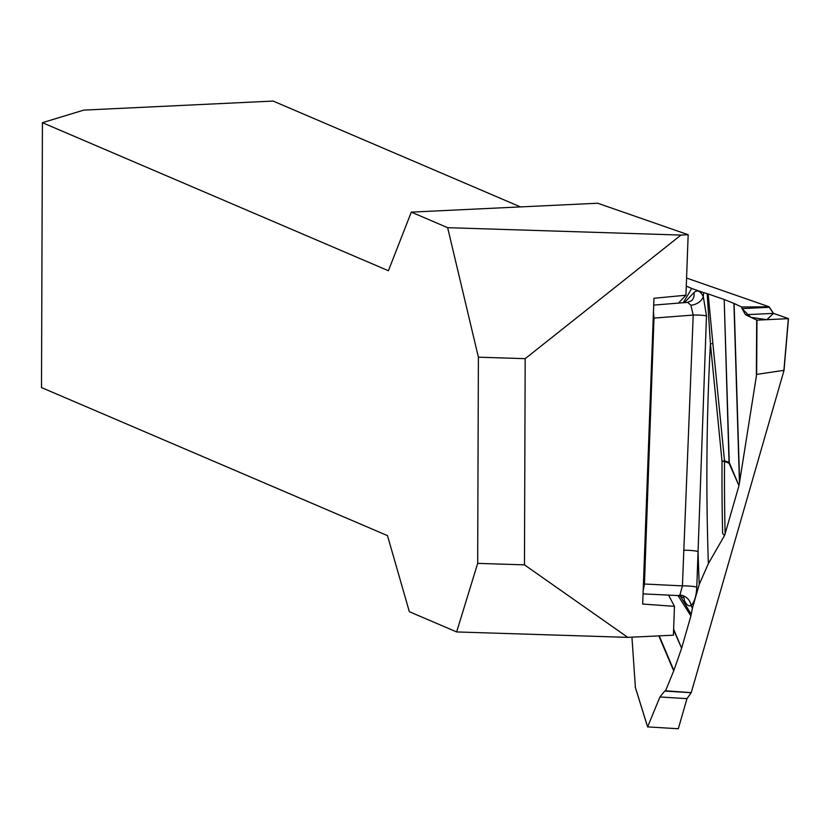 <?xml version="1.0" encoding="UTF-8"?>
<svg xmlns="http://www.w3.org/2000/svg" width="830" height="830" viewBox="0 0 830 830"><rect width="100%" height="100%" fill="white"/><g stroke="black" fill="none" stroke-linecap="round" stroke-linejoin="round"><path stroke-width="1.25" d="M411.296 212.117L597.683 203.226L688.163 234.724L685.933 295.221L653.957 298.281L642.679 604.022L674.458 606.346L673.4 635.189L627.791 637.367L524.467 564.857L525.183 358.664L478.391 357.18L477.675 563.373L456.645 631.941L409.356 611.71L387.486 535.62L41.5 387.569L42.423 122.684L388.409 270.736L411.296 212.117L447.65 227.679L478.391 357.18M668.555 595.11L674.458 606.346M685.933 295.221L678.432 303.106M520.483 206.909L273.132 101.063L83.778 110.11L42.423 122.684M688.163 234.724L680.984 235.066L525.183 358.664M477.675 563.373L524.467 564.857M456.645 631.941L627.791 637.367M680.984 235.066L447.65 227.679M712.887 343.713L724.528 460.785A11.226 0.654 -6.9 0 1 722.038 461.304A11.226 0.747 -179.6 0 1 724.517 461.563A973.517 383.719 -91.3 0 0 725.109 533.773L724.517 535.558L722.619 533.306A977.813 385.411 88.7 0 1 722.038 461.304L710.418 343.734L707.17 293.644L708.146 293.924L712.887 343.713A11.226 0.529 -4.4 0 0 710.418 343.734A997.287 393.088 -91.3 0 0 708.374 563.57L699.244 584.434A1014.488 399.863 88.7 0 1 698.061 551.577L696.785 587.194C696.308 596.22 694.409 602.321 691.079 605.485C688.641 606.637 686.379 604.883 684.283 600.215A11.226 8.155 -26.8 0 0 683.92 597.714M724.517 535.558L708.374 563.57M686.566 278.06L769.12 306.799L773.487 313.387L788.479 318.606L784.039 370.17M773.487 313.387L745.454 314.726L756.97 320.152L756.649 374.382L784.049 370.315L691.245 692.614L686.981 698.642L678.307 728.761L647.628 726.873L659.933 696.972L664.716 691.068L690.996 692.687M686.265 286.101L691.691 288.467A1014.488 399.863 88.7 0 1 683.194 302.722M678.66 595.484L679.926 595.037L682.416 585.876L693.206 315.058L690.902 305.243A11.226 7.595 155.6 0 0 703.311 296.725A1014.488 399.863 88.7 0 1 703.612 292.617L691.691 288.467M703.612 292.617L707.17 293.644M724.196 299.506L729.259 462.445L738.939 485.633L729.041 463.14L724.517 461.563A11.226 10.209 -70.8 0 0 724.528 460.785L729.041 462.362L724.196 299.506L708.146 293.924M756.649 374.382L739.457 482.842L733.917 303.396L724.414 299.589M733.917 303.396L741.564 306.965L769.12 306.799M691.805 300.533A11.226 9.597 43.6 0 0 693.963 292.596C697.304 289.504 700.427 290.874 703.311 296.725L706.486 315.908L698.061 551.577A11.226 1.504 -177.9 0 0 683.692 550.259M738.939 485.633L739.457 482.842M725.109 533.773L738.752 486.411M679.926 595.037A11.226 9.846 -129.7 0 1 691.079 605.485A1014.488 399.863 88.7 0 1 692.355 608.369L699.244 584.434M692.355 608.369L690.902 615.964L678.006 595.556M673.618 629.223L681.617 648.199L690.902 615.964M681.617 648.199L673.587 629.97M659.186 635.863L673.877 670.453L681.472 648.666M673.877 670.453L665.556 690.809L691.245 692.614M653.449 311.893L653.988 318.212L644.454 584.061L643.177 590.721M653.22 318.149L693.206 315.058A11.226 1.556 -178.7 0 1 706.486 315.908M745.454 314.726L742.041 308.604L769.275 307.308L773.332 313.335M783.925 370.056L788.355 318.658L756.97 320.152M788.355 318.658L784.039 370.398M741.564 306.965L742.041 308.604L769.275 307.308M690.902 305.243L687.676 302.39M680.133 595.764L691.214 614.335M635.396 687.52L631.941 637.17M665.556 690.809L664.716 691.068M643.426 583.967L682.416 585.876A11.226 1.504 -177.9 0 1 696.785 587.194M773.467 313.387L766.879 319.685L750.849 317.33L742.041 308.604M684.428 302.628L693.963 292.596M756.358 374.87L756.69 320.131M734.114 303.469L739.613 481.929M729.041 462.362A11.226 10.209 -70.8 0 1 729.041 463.14A11.226 7.273 -22.7 0 0 729.259 462.445A11.226 1.785 -1.7 0 0 729.041 462.362M686.981 698.642L659.933 696.972M635.24 687.012L647.628 726.873M673.701 670.91L658.823 635.884M687.406 302.39L653.698 305.098M691.784 300.564L687.562 302.39M683.64 597.061L684.159 597.984L678.712 595.587M678.67 595.587L643.053 593.886M635.282 687.24L647.618 726.966"/></g></svg>
